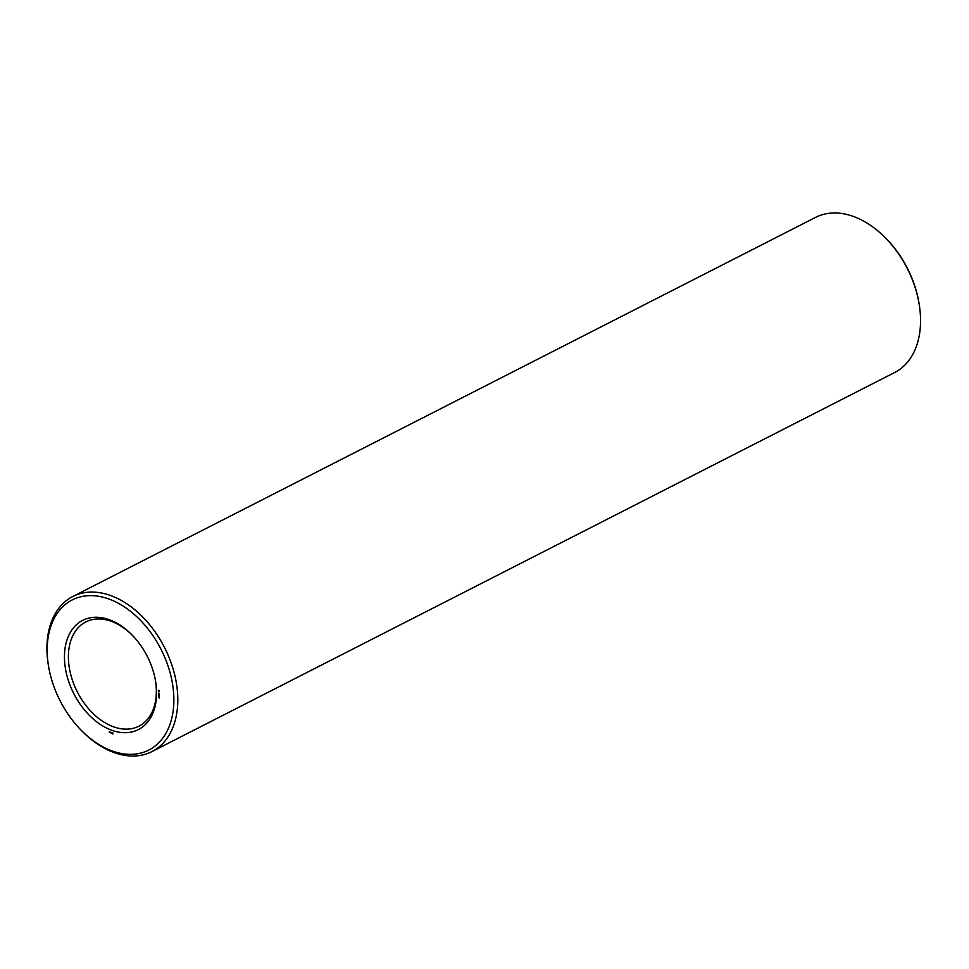 <?xml version="1.0" encoding="UTF-8"?>
<svg xmlns="http://www.w3.org/2000/svg" width="969" height="969" viewBox="0 0 969 969"><rect width="100%" height="100%" fill="white"/><g stroke="black" fill="none" stroke-linecap="round" stroke-linejoin="round"><path stroke-width="1.45" d="M80.802 729.851L81.65 730.723A87.065 58.515 -117 0 0 151.951 751.593L894.69 372.496A87.065 58.515 -117 0 0 920.55 320.497A87.065 58.515 -117 0 0 919.024 303.333L918.818 302.122A84.279 56.65 -117 0 0 886.671 239.149L885.811 238.277A87.065 58.515 -117 0 0 815.523 217.407L72.784 596.504A87.065 58.515 -117 0 0 48.45 665.667L48.656 666.878A84.279 56.65 -117 0 0 80.802 729.851A84.279 56.65 -117 0 0 173.875 699.715A84.279 56.65 -117 0 0 103.61 597.364A84.279 56.65 -117 0 0 48.656 666.878M919.024 303.333A87.065 58.515 -117 0 0 885.811 238.277M132.583 635.531A58.503 39.329 -117 0 0 85.769 621.941A58.503 39.329 -117 0 0 77.338 691.927A58.503 39.329 -117 0 0 138.967 726.156A58.503 39.329 -117 0 0 156.348 691.224A58.503 39.329 -117 0 0 155.415 680.274M151.951 751.593A87.065 58.515 -117 0 0 177.811 699.594A87.065 58.515 -117 0 0 141.401 615.69A87.065 58.515 -117 0 0 72.784 596.504M156.603 692.968A61.289 41.195 -117 0 0 155.524 680.892A61.289 41.195 -117 0 0 132.147 635.083A61.289 41.195 -117 0 0 66.861 640.339A61.289 41.195 -117 0 0 103.126 726.169A61.289 41.195 -117 0 0 156.603 692.968M109.303 732.358L109.303 731.668L109.303 732.358M110.926 732.988L110.611 732.189L110.926 732.988M111.459 733.121L111.265 732.443L111.459 733.121M111.968 733.303L111.544 732.637L111.835 733.339M112.925 734.005L112.549 732.697L112.925 734.005M159.352 698.068L158.759 697.389L159.413 697.959M159.4 697.377L158.771 696.602L159.4 697.377M159.4 696.638L158.722 695.73L159.4 696.638M159.352 695.379L158.698 694.894L159.413 695.1M159.4 694.7L158.771 693.913L159.4 694.7M159.388 693.949L158.746 693.162L159.388 693.949M159.388 691.66L158.734 691.66L159.388 691.66M159.364 691.478L158.746 690.824L159.388 691.418M159.388 690.509L158.722 690.255L159.388 690.509M112.513 733.715L112.949 732.939M112.731 733.048L112.743 733.969"/></g></svg>
